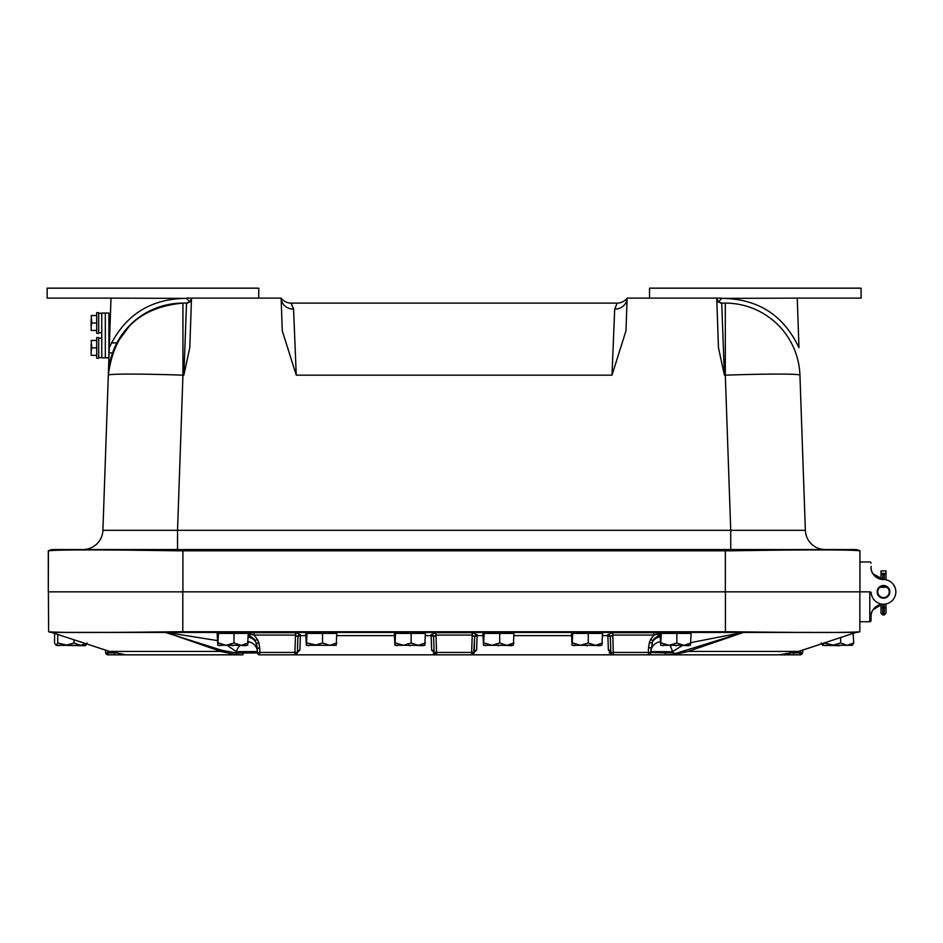 <?xml version="1.0" encoding="UTF-8"?>
<svg xmlns="http://www.w3.org/2000/svg" width="943" height="943" viewBox="0 0 943 943"><rect width="100%" height="100%" fill="white"/><g stroke="black" fill="none" stroke-linecap="round" stroke-linejoin="round"><path stroke-width="1.41" d="M293.556 309.033L291.081 303.104L617.17 303.104L614.695 309.127A12.448 11.434 -178 0 0 627.13 298.118L721.713 298.118L716.739 298.118L718.46 347.661L724.401 375.161L721.713 303.104L718.354 301.795L716.739 298.294M716.739 298.377L718.33 302.078L721.713 298.377C757.771 298.648 783.527 315.08 798.969 347.661L797.248 298.118L861.1 298.118L861.1 288.169L649.527 288.169L649.527 298.118M258.724 298.118L258.724 288.169L47.15 288.169L47.15 298.118L111.003 298.118L108.315 375.161C114.009 331.276 138.88 307.253 182.942 303.104A74.674 74.674 0 0 0 108.315 375.161L102.905 530.32L108.315 375.161A74.674 2.605 2 0 1 182.942 375.161L182.942 303.104L186.537 303.104L183.85 375.161L189.791 347.661L191.512 298.118L186.537 298.118L281.12 298.118A12.448 11.434 178 0 0 293.568 309.127L294.841 340.458M79.106 549.545L62.497 549.545M48.305 550.877L48.399 550.818C58.006 549.616 101.113 549.616 177.732 550.818L730.519 550.818C807.22 549.616 850.327 549.616 859.851 550.818L859.851 550.818A9.96 9.96 0 0 0 854.971 549.545L53.279 549.545A9.96 9.96 0 0 0 48.399 550.818L48.305 591.85L48.305 550.877M859.945 550.877L859.945 591.85L48.305 591.85M56.285 550.205L48.399 550.818A9.96 9.96 0 0 1 53.279 549.545A9.96 9.96 0 0 0 48.399 550.818M177.532 549.545L177.532 530.32L102.905 530.32A19.909 19.909 0 0 1 82.996 549.545A19.909 19.909 0 0 0 102.905 530.32M825.255 549.545A19.909 19.909 0 0 1 805.357 530.32L177.532 530.32L182.942 375.161L183.85 375.161M805.357 530.32L799.935 375.161A74.674 74.674 0 0 0 725.308 303.104L720.487 303.092M854.971 549.545A9.96 9.96 0 0 1 859.851 550.818A9.96 9.96 0 0 0 854.971 549.545M191.512 298.377L189.92 302.078L186.537 298.377C150.479 298.648 124.724 315.08 109.282 347.661M186.714 303.092L185.358 303.104M186.537 298.377L111.003 298.118M721.713 298.377L797.248 298.118M187.763 303.092L186.537 303.104L189.897 301.784L191.512 298.294M748.907 306.923L754.695 309.127L748.907 306.923A74.674 74.674 0 0 1 773.708 320.903M281.297 303.104L282.57 303.104L281.297 303.104M627.13 298.118A12.448 12.448 0 0 1 617.17 303.104A12.448 12.448 0 0 0 627.13 298.118L625.987 330.781L611.995 375.161L614.695 309.127M281.12 298.118A12.448 12.448 0 0 0 291.081 303.104A12.448 12.448 0 0 1 281.12 298.118L282.263 330.793L296.255 375.161L293.568 309.127M127.281 327.987L116.897 342.922L127.281 327.987M112.547 352.882L109.023 367.228L112.547 352.882L108.916 352.882M777.928 324.781A74.674 74.674 0 0 1 783.409 330.863M787.322 336.179A74.674 74.674 0 0 1 787.947 337.123M724.401 375.161L725.308 375.161L725.308 303.104L721.713 303.104M859.851 591.85L859.851 631.68M48.399 591.85L48.612 631.763L48.399 591.85M765.622 632.234L786.509 632.352M801.149 632.388L811.298 632.399M820.481 632.411L826.87 632.435M853.698 632.234L859.639 631.763C849.443 632.706 807.196 632.706 732.9 631.763L175.351 631.763C100.984 632.706 58.737 632.706 48.612 631.763A9.96 9.96 0 0 0 51.523 632.411A9.96 9.96 0 0 1 48.612 631.763M732.9 631.763L732.9 632.435L742.978 632.435L51.452 632.388M741.952 632.435L743.508 632.411A17.045 12.059 76.8 0 1 742.978 632.435A19.768 14.086 -92.9 0 0 743.508 632.411L675.259 653.57L672.677 652.544L676.956 653.959L688.131 651.424L676.697 653.711M855.549 632.435L744.027 632.435L856.15 632.411L798.591 651.424L779.496 654.831L800.183 654.831L732.911 654.831L800.194 654.831L732.9 654.831L800.194 654.831L800.183 652.91L793.381 652.933M859.639 631.763A9.96 9.96 0 0 1 856.103 632.435A9.96 9.96 0 0 0 859.639 631.763M166.298 632.435L220.745 651.424A1.214 0.86 -72.6 0 0 221.794 650.281L165.096 632.352L175.351 632.435L175.351 631.763M670.296 645.696L672.63 651.637L670.343 645.696M672.63 651.637L682.885 645.177M675.388 653.9L665.581 654.831L779.979 654.819A1.709 1.638 90.7 0 0 780.038 654.819M672.677 652.544L672.654 651.731L672.654 652.544L665.239 652.874L648.36 652.438L648.536 654.831A2.31 2.31 -89.4 0 0 650.835 652.603L651.012 647.758L648.525 647.758L648.36 652.438L610.852 652.438A2.487 2.487 0 0 0 613.339 654.831L648.536 654.831A2.31 2.31 -44 0 0 650.847 652.603L650.882 651.601L672.618 651.731M660.017 641.688A11.953 10.609 2 0 0 650.882 651.601L652.721 640.497L660.017 634.12M783.444 654.572A1.603 1.12 86.2 0 0 783.515 654.572L798.768 651.389A1.202 0.813 73.4 0 1 798.591 651.424L688.131 651.424L743.508 632.411M665.239 652.874L665.581 654.831L648.56 654.831A2.287 2.287 -44 0 0 650.847 652.627M613.339 654.831L436.621 654.831L613.339 654.831L612.738 632.718L607.822 634.651L608.365 650.128L610.852 652.438A2.487 2.393 178 0 0 608.365 650.128M425.376 635.629L431.128 635.629A2.487 2.086 178 0 1 433.615 637.633L433.58 636.773A2.487 2.216 178 0 0 431.092 634.651L436.008 632.718L431.092 634.651L431.646 650.128L436.621 654.831L259.408 654.831L294.911 654.831L299.886 650.128A2.487 2.393 2 0 0 297.399 652.438L294.911 654.831A2.487 2.487 0 0 0 297.399 652.438L294.911 652.438L294.982 654.831M259.408 654.831L259.891 652.438L257.427 652.933A1.992 1.992 -90.9 0 0 259.408 654.831L259.408 654.831A1.98 1.98 -136 0 1 257.427 652.933A1.992 1.992 -136 0 0 259.408 654.831A1.992 1.992 -136 0 1 257.415 652.91L236.292 653.016L221.794 650.281M114.798 654.831L114.798 652.933L108.08 652.91L108.056 654.831L242.929 654.831L128.92 654.831M779.496 654.831L665.322 654.831M106.005 653.758L105.569 652.438L108.056 654.831L106.465 654.265M242.929 654.831L235.078 654.548L242.929 654.831L243.188 653.157M250.649 653.051L252.359 653.028M239.569 645.696A11.811 7.19 -60.3 0 0 236.316 651.672L236.292 653.016A1.603 1.155 -85.9 0 1 235.078 654.548L220.745 651.424L109.577 651.424L51.335 632.352L109.4 651.389A1.214 0.813 -73.5 0 0 109.577 651.424L124.535 654.548A1.603 1.108 -86 0 0 124.606 654.548M108.009 650.941L108.08 654.831M107.985 652.91L105.569 652.438L105.486 650.116L105.569 652.521M52.702 632.435L164.223 632.435M802.104 653.947L800.194 654.831L800.253 650.906M801.279 654.583L802.682 652.438L800.265 652.91M802.682 652.544L802.682 652.438A2.487 2.487 0 0 1 800.194 654.831A2.487 2.487 0 0 0 802.682 652.438L802.764 650.081L802.682 652.438A2.487 2.487 0 0 1 801.562 654.43A2.487 2.487 0 0 0 802.682 652.521L802.517 653.251M299.886 650.128L300.428 634.651L295.513 632.718L295.513 635.087L297.941 636.773A2.487 2.216 -178 0 1 300.428 634.651M295.513 632.718L254.115 632.718L254.115 635.087L295.513 635.087L294.911 652.438L259.891 652.438L259.738 648.183L257.25 648.183L257.38 651.578A11.894 10.868 168.7 0 0 248.233 641.605M254.115 632.718L247.632 633.118M248.233 633.731L254.115 635.087L257.427 639.401L255.317 640.438L257.25 648.183L256.496 643.491L258.842 642.843L257.427 639.401M297.399 652.438L297.941 636.773M248.233 634.25L255.317 640.438A12.436 10.503 -3.2 0 0 248.233 635.995M660.619 633.425L660.619 632.435L580.499 632.435M572.047 633.425L572.047 632.435L513.346 632.435L513.346 633.425M483.476 633.425L483.476 632.435L424.774 632.435L424.774 633.425M394.905 633.425L394.905 632.435L336.203 632.435L336.203 633.425M307.017 633.425L306.381 645.295L336.203 645.295L336.804 633.425L306.381 633.425L306.334 632.435L226.214 632.435M660.619 633.189L653.841 632.718L653.841 635.087L660.017 633.696M476.616 650.128A2.487 2.393 2 0 0 474.129 652.438L471.63 652.438L471.63 654.831L476.616 650.128L477.158 634.651L472.243 632.718L472.243 635.087L474.671 636.773L473.61 653.864M473.504 653.994L472.467 654.69M477.158 634.651A2.487 2.216 2 0 0 474.671 636.773L474.129 652.438L474.671 636.773M472.243 632.718L436.008 632.718L436.008 635.087L472.243 635.087L471.63 652.438L434.134 652.438A2.487 2.487 0 0 0 436.621 654.831L436.55 654.831M431.646 650.128A2.487 2.393 178 0 1 434.134 652.438L433.58 636.773L436.008 635.087L436.621 654.831L434.134 652.438L434.971 654.218M471.641 654.831L471.641 654.831A2.487 2.487 0 0 0 474.129 652.438M607.822 634.651A2.487 2.216 178 0 1 610.31 636.773L612.738 635.087L653.841 635.087L650.576 639.507L652.721 640.497A11.953 10.031 2 0 1 660.017 635.924M602.518 635.629L607.846 635.629A2.487 2.086 178 0 1 610.333 637.633L610.852 652.438M612.997 654.819L611.677 654.56M609.697 653.275L609.213 652.674M436.609 654.831L433.332 653.629M105.934 653.64A2.487 2.487 0 0 0 108.056 654.831A2.487 2.487 0 0 1 105.934 653.64A2.487 2.487 0 0 0 108.056 654.831A2.487 2.487 0 0 1 105.899 653.593M227.676 645.696L236.316 651.672L257.38 651.578M166.286 632.435L217.161 640.545M217.762 633.425L217.762 632.435L175.351 632.435M691.089 642.572L742.978 632.435M837.785 645.295L847.309 645.295L853.721 642.985L852.154 645.295L853.721 642.985L852.154 645.295L853.721 642.985L852.154 645.295L853.721 642.985L853.132 633.425L856.15 632.411L798.768 651.389M85.507 645.295L87.074 642.985L85.507 645.295M824.371 642.961L822.508 645.295L839.624 645.696M825.738 645.295L834.083 645.295L824.371 642.985M847.309 645.295L852.649 645.036M847.062 645.295L840.649 642.985L832.504 645.295M840.649 642.985L840.649 637.586M822.767 645.295L821.176 642.985M834.06 645.295L837.113 645.295M839.624 645.295L851.741 645.295M823.156 645.295L825.738 645.696M54.588 633.425L54.529 642.985L56.132 645.295L70.466 645.295M59.091 645.295L85.094 645.696L86.002 645.036M67.424 645.295L57.735 642.985L56.132 645.295M80.414 645.295L74.002 642.985L65.869 645.295M74.002 642.985L74.002 639.825M57.735 634.462L57.735 642.985M85.884 643.715L80.662 645.295M74.191 645.295L84.705 645.696M56.509 645.295L59.091 645.696M74.167 645.295L72.988 645.295M71.138 645.295L72.988 645.696M690.465 645.295L691.089 633.425L661.302 633.425L660.666 645.295L690.535 645.26M661.302 633.425L660.017 633.425L660.666 645.295M662.882 645.295L669.07 645.295L661.302 642.985M683.828 645.295L676.838 642.985L669.07 645.295M676.838 642.985L676.838 633.425M691.089 642.985L684.099 645.295M660.619 632.435L690.488 632.435L690.488 633.425M673.844 645.295L676.072 645.696M679.337 645.295L688.755 645.696M661.845 645.295L662.882 645.696M677.263 645.295L676.072 645.295M601.893 645.295L602.518 633.425L572.731 633.425L572.095 645.295L601.964 645.26M572.731 633.425L571.446 633.425L572.095 645.295M574.311 645.295L580.499 645.295L572.731 642.985M595.257 645.295L588.267 642.985L580.499 645.295M588.267 642.985L588.267 633.425M602.518 642.985L595.528 645.295M585.273 645.295L587.501 645.696M590.766 645.295L600.184 645.696M573.273 645.295L574.311 645.696M588.691 645.295L587.501 645.295M513.947 633.425L484.16 633.425L483.523 645.295L513.346 645.295L513.947 633.425M484.16 633.425L482.875 633.425L483.523 645.295M485.739 645.295L491.928 645.295L484.16 642.985M506.686 645.295L499.696 642.985L491.928 645.295M499.696 642.985L499.696 633.425M513.947 642.985L506.957 645.295M483.476 632.435L491.928 632.435M496.702 645.295L498.93 645.696M502.195 645.295L511.601 645.696M484.702 645.295L485.739 645.696M500.12 645.295L498.93 645.295M425.376 633.425L395.589 633.425L394.952 645.295L424.774 645.295L425.376 633.425M395.589 633.425L394.304 633.425L394.952 645.295M397.168 645.295L403.356 645.295L395.589 642.985M418.114 645.295L411.124 642.985L403.356 645.295M411.124 642.985L411.124 633.425M425.376 642.985L418.386 645.295M394.905 632.435L403.356 632.435M408.13 645.295L410.358 645.696M413.623 645.295L423.03 645.696M396.131 645.295L397.168 645.696M411.549 645.295L410.358 645.295M306.381 633.425L305.732 633.425L306.334 645.295M308.585 645.295L317.496 645.295L307.017 642.985M329.543 645.295L322.553 642.985L314.785 645.295M322.553 642.985L322.553 633.425M336.804 642.985L329.814 645.295M319.559 645.295L322.977 645.295M325.04 645.295L334.977 645.295M307.559 645.295L308.585 645.696M247.596 645.295L248.233 633.425L218.446 633.425L217.809 645.295L247.667 645.26M218.446 633.425L217.161 633.425L217.809 645.295M220.014 645.295L226.214 645.295L218.446 642.985M240.972 645.295L233.982 642.985L226.214 645.295M233.982 642.985L233.982 633.425M248.233 642.985L241.243 645.295M230.988 645.295L233.216 645.696M236.469 645.295L245.887 645.696M218.988 645.295L220.014 645.696M234.406 645.295L233.216 645.295M105.333 313.052L101.75 313.052L101.75 357.857L105.333 357.857L105.333 313.052L108.916 313.052L108.916 357.857L105.333 357.857L105.333 313.052M91.2 315.54L91.789 323.013L91.117 326.749L91.117 319.276M91.117 326.749L91.2 330.474M96.693 330.474L91.789 330.474M96.693 323.013L91.789 323.013M96.693 315.54L91.789 315.54M96.693 312.663L96.693 333.362L98.685 333.362L98.685 312.663L96.693 312.663M91.2 340.435L91.789 347.908L91.117 351.633L91.117 344.171M91.117 351.633L91.2 355.37M96.693 355.37L91.789 355.37M96.693 347.908L91.789 347.908M96.693 340.435L91.789 340.435M96.693 337.547L96.693 358.257L98.685 358.257L98.685 337.547L96.693 337.547M101.75 338.183L98.685 338.183M101.75 313.3L98.685 313.3M885.996 573.497L885.996 579.756L885.996 570.892L881.01 570.892L881.01 579.273L872.994 573.827L881.01 579.273L881.01 573.285L885.996 573.497A1.745 0.625 180 0 1 884.251 574.122L884.251 579.532M871.132 568.688L871.037 567.427A12.342 12.342 0 0 1 871.037 567.167L871.037 566.342M889.838 591.85A6.33 6.33 0 0 0 883.508 585.52A6.33 6.33 0 0 0 877.179 591.85A6.33 6.33 0 0 0 883.508 598.18A6.33 6.33 0 0 0 885.996 586.039L887.858 587.253L879.159 587.253L881.01 586.027A6.33 6.33 0 0 0 881.01 597.673L883.508 598.192A6.33 6.33 0 0 1 878.016 588.691A6.33 6.33 0 0 1 888.99 588.691A6.33 6.33 0 0 1 883.508 598.192L879.159 596.459M869.8 561.981L861.089 561.981L869.8 561.981A1.249 1.249 0 0 1 871.037 563.23M871.037 617.37L871.037 620.482A1.249 1.249 0 0 1 869.8 621.72L861.089 621.72A1.249 1.249 0 0 1 859.851 620.482M871.132 615.025L871.037 616.286A12.342 12.342 0 0 0 871.037 616.545L871.037 620.482M881.01 608.93L881.01 604.428L872.994 609.873L881.01 604.428L881.01 612.455M885.996 597.673L883.508 598.192L887.858 596.459M885.996 612.455L885.996 604.416L885.288 604.074M859.851 593.1A1.249 1.249 0 0 1 861.089 591.85L869.976 591.85A1.249 1.249 0 0 1 871.214 592.982A12.342 12.342 0 0 0 884.275 604.18A12.342 12.342 0 0 0 895.838 591.438A12.342 12.342 0 0 0 883.45 579.509C874.904 577.446 870.766 573.332 871.037 567.167A12.342 12.342 0 0 0 883.45 579.509L872.994 573.827M893.151 584.153L895.06 587.501L893.151 584.153M861.089 621.72L869.8 621.72L869.8 591.85L861.089 591.85A1.249 1.249 0 0 1 859.945 591.096M859.945 562.747A1.249 1.249 0 0 1 861.089 561.981M883.438 579.509A12.342 12.342 0 0 1 895.85 591.85A12.342 12.342 0 0 1 883.45 604.204A12.342 12.342 0 0 0 871.037 616.545L871.037 616.51M881.941 604.286L872.994 609.873M871.037 616.545C870.766 610.38 874.904 606.266 883.45 604.204M882.754 579.497L882.754 574.122L884.251 574.122M882.754 574.122A1.745 0.625 180 0 1 881.01 573.497M885.996 603.991L885.996 608.93M182.918 591.85L182.918 550.877M725.332 591.85L725.332 550.877M177.732 549.545L177.732 550.818M730.519 549.545L730.519 550.818M730.731 549.545L730.731 530.32L725.308 375.161A74.674 2.605 -2 0 1 799.935 375.161M296.255 375.161L611.995 375.161M725.438 591.85L725.438 631.68M182.812 591.85L182.812 631.68M109.247 651.307A1.214 0.813 -73.5 0 0 109.4 651.389L124.535 654.548M779.932 654.819A1.709 1.638 90.7 0 0 779.979 654.819L783.515 654.572A1.603 1.12 86.2 0 0 783.586 654.56M793.452 654.831L793.452 652.91M305.732 635.629L300.404 635.629A2.487 2.086 2 0 0 297.917 637.633M259.738 648.183L258.842 642.843M653.841 632.718L612.738 632.718L653.841 632.718M474.635 637.633A2.487 2.086 2 0 1 477.123 635.629L482.875 635.629M513.947 635.629L571.446 635.629M336.804 635.629L394.304 635.629M650.576 639.507L649.409 642.478L651.754 643.114A11.953 10.114 2 0 1 660.017 636.796M649.409 642.478L648.525 647.758M256.496 643.491A12.4 10.644 -4.4 0 0 248.233 636.985M883.508 597.591A5.729 5.729 0 0 1 878.534 588.986A5.729 5.729 0 0 1 888.471 588.986A5.729 5.729 0 0 1 883.508 597.591M884.251 604.18L884.251 607.646A1.745 0.813 0 0 1 885.996 608.459M884.251 607.646L884.251 614.942L885.996 613.198L884.251 614.942L882.754 614.942L882.754 607.646L884.251 607.646M881.01 608.459A1.745 0.813 0 0 1 882.754 607.646L882.754 604.215M158.389 307.253L153.249 309.257M130.299 324.816L116.732 343.252M113.066 351.433L109.023 367.228M258.512 654.619L259.29 654.831L258.512 654.619M802.045 654.006L802.646 652.768M802.764 650.081L821.542 643.892M601.917 633.425L601.917 632.435M508.147 631.834L508.749 632.435M247.632 633.425L247.632 632.435M108.916 327.987L109.966 327.987M108.916 318.039L110.307 318.039M111.404 342.922L116.897 342.922M108.916 337.688L109.624 337.688M108.916 333.233L109.777 333.233M101.75 357.645L98.685 357.645M101.75 332.749L98.685 332.749M882.754 614.942L881.01 613.198L882.754 614.942"/></g></svg>
